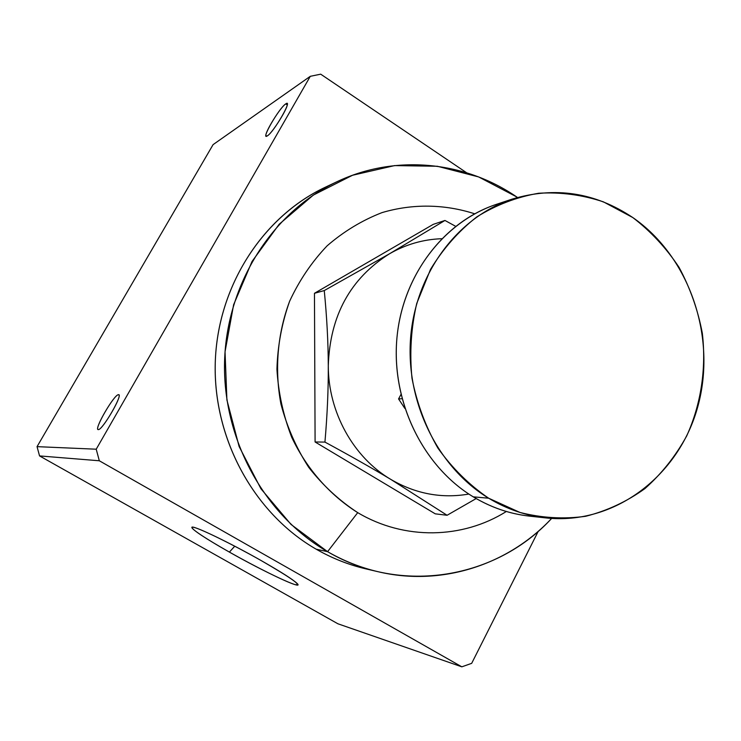 <?xml version="1.0" encoding="UTF-8"?>
<svg xmlns="http://www.w3.org/2000/svg" width="741" height="741" viewBox="0 0 741 741"><rect width="100%" height="100%" fill="white"/><g stroke="black" fill="none" stroke-linecap="round" stroke-linejoin="round"><path stroke-width="1.11" d="M512.068 199.144L496.331 204.377C443.238 221.865 402.03 276.337 396.805 339.378C391.544 402.391 423.213 466.635 473.258 496.84L488.671 498.221C437.644 467.349 405.318 401.603 410.662 337.136C415.97 272.642 457.975 216.965 512.068 199.144C554.898 186.241 595.143 192.382 632.823 217.567C689.834 256.979 717.038 337.609 697.753 406.79C678.802 476.028 614.446 525.341 545.987 517.931C525.888 515.699 506.779 509.123 488.671 498.221L473.258 496.84C421.916 465.894 390.109 399.112 397.259 334.737C404.308 270.335 448.99 216.409 504.241 202.015M402.002 398.723L398.575 398.936L404.845 408.402L398.575 398.936L402.002 398.723M516.329 197.81L516.588 196.856L478.649 176.942L437.347 166.262L394.601 165.595L352.531 175.265L313.332 195.078L279.172 224.254L252.051 261.443L233.619 304.736L225.042 351.78L226.903 399.936L239.102 446.462L260.915 488.736L291.009 524.424L327.578 551.675L357.727 512.642C329.634 494.932 306.672 468.849 291.704 437.264C283.257 415.423 278.338 392.73 276.93 369.194C277.634 345.667 281.867 323.002 289.638 301.207C299.29 280.385 311.794 261.916 327.133 245.817C343.787 231.414 362.08 220.346 382.023 212.611C412.598 203.543 444.619 204.081 474.657 213.788C444.619 204.081 412.598 203.543 382.023 212.611C362.08 220.346 343.787 231.414 327.133 245.817C311.794 261.916 299.29 280.385 289.638 301.207C277.477 333.626 274.429 369.324 280.932 404.04C286.952 426.788 296.205 447.879 308.701 467.312C322.817 485.374 339.156 500.481 357.727 512.642L327.578 551.675C264.435 515.421 222.383 439.098 224.579 361.182C226.802 283.257 272.707 211.935 336.738 181.832C395.092 153.98 464.487 161.112 516.588 196.856L517.496 197.467L516.588 196.856L516.329 197.81M336.738 181.832L325.299 187.232C262.453 216.789 217.446 286.6 215.251 362.831C213.093 439.033 254.274 513.689 316.203 549.201L327.578 551.675L316.203 549.201C253.302 513.152 211.926 436.699 215.381 359.376C218.836 282.034 266.371 212.287 331.042 184.648M119.014 395.073L118.403 394.712C114.336 394.453 94.792 427.631 97.942 429.456L98.331 429.595C102.063 430.465 122.033 396.713 118.893 394.87L119.014 395.073M287.239 104.907L285.73 103.907C280.422 107.075 264.305 133.13 265.945 135.89L267.334 135.881C272.364 133.213 288.87 106.667 287.249 103.851L285.73 103.907L287.239 104.907M229.395 552.101L234.749 546.2L229.395 552.101C264.287 571.941 304.495 590.772 297.234 583.575C293.195 579.666 281.247 572.033 261.388 560.696C228.96 542.217 191.882 524.545 191.836 527.342C192.651 530.047 205.174 538.299 229.395 552.101C203.284 537.382 186.028 525.554 193.716 527.333C200.978 528.87 233.313 544.755 261.388 560.696C291.537 578.147 302.699 586.103 294.872 584.566C285.507 581.778 255.395 566.8 229.395 552.101M400.946 394.49L398.575 398.936L400.946 394.49M389.544 253.755C350.354 278.403 329.94 315.722 328.291 365.711C328.18 412.107 353.401 457.401 390.887 479.455C415.72 493.877 441.71 498.749 468.849 494.052C441.71 498.749 415.72 493.877 390.887 479.455C371.871 468.043 349.891 455.585 324.938 442.09C327.29 414.83 328.411 389.368 328.291 365.711C328.198 342.036 326.855 316.991 324.262 290.565L389.544 253.755L444.961 220.457L455.604 226.292L444.961 220.457L433.244 224.366L444.961 220.457L389.544 253.755L324.262 290.565L314.462 293.288L324.262 290.565C326.855 316.991 328.198 342.036 328.291 365.711C329.94 315.722 350.354 278.403 389.544 253.755C405.892 244.373 423.278 239.362 441.682 238.722C423.278 239.362 405.892 244.373 389.544 253.755M433.244 224.366L314.462 293.288L315.092 441.979L324.938 442.09L315.092 441.979L435.263 513.837L447.082 515.273L435.263 513.837L315.092 441.979L314.462 293.288L433.244 224.366M476.185 498.563L447.082 515.273L390.887 479.455C353.401 457.401 328.18 412.107 328.291 365.711C328.411 389.368 327.29 414.83 324.938 442.09C349.891 455.585 371.871 468.043 390.887 479.455L447.082 515.273L476.185 498.563M372.065 570.2C352.577 566.356 333.959 559.353 316.203 549.201C332.033 558.269 348.603 564.827 365.906 568.875L378.234 571.756C360.608 567.625 343.713 560.937 327.578 551.675C401.835 595.366 496.424 578.48 551.647 518.422C508.243 564.864 441.506 586.789 378.234 571.756M506.335 511.485C462.616 539.013 404.401 540.421 357.727 512.642C404.401 540.421 462.616 539.013 506.335 511.485M537.734 516.764C515.115 515.662 493.617 509.021 473.258 496.84C491.024 507.511 509.771 513.939 529.509 516.134L545.987 517.931M632.823 217.567L603.415 201.858C582.343 194.837 560.78 191.965 538.707 193.244C516.838 197.004 496.183 204.896 476.75 216.946C458.512 231.211 443.09 248.707 430.502 269.428L416.729 303.486C411.06 327.957 409.477 352.883 411.987 378.253C416.868 403.252 425.529 426.557 437.95 448.166C452.279 468.238 469.192 484.929 488.671 498.221L519.895 512.429C541.838 518.024 563.762 519.302 585.677 516.282C607.074 510.845 626.83 501.62 644.939 488.588C661.704 473.666 675.635 456.095 686.722 435.884C701.06 404.225 706.432 368.666 702.338 333.32C697.939 310.007 690.186 288.036 679.08 267.408C666.224 247.994 650.811 231.377 632.823 217.567M461.828 666.826L99.313 460.772L39.551 455.919L337.905 623.783L461.828 666.826L337.905 623.783L39.551 455.919L99.313 460.772L96.219 449.203L37.05 446.647L39.551 455.919L37.05 446.647L96.219 449.203L310.284 76.314L213.084 144.634L37.05 446.647L213.084 144.634L310.284 76.314L320.705 74.174L466.598 172.746L320.705 74.174L310.284 76.314L96.219 449.203L99.313 460.772L461.828 666.826L471.684 663.343L461.828 666.826M267.334 135.881C260.1 140.929 279.088 107.982 285.73 103.907C293.455 98.108 273.855 132.213 267.334 135.881M98.331 429.595C93.338 430.419 114.012 394.527 118.403 394.712C123.904 393.101 102.49 430.364 98.331 429.595M538.244 531.297L471.684 663.343L538.244 531.297M192.493 527.147L191.836 527.342"/></g></svg>
